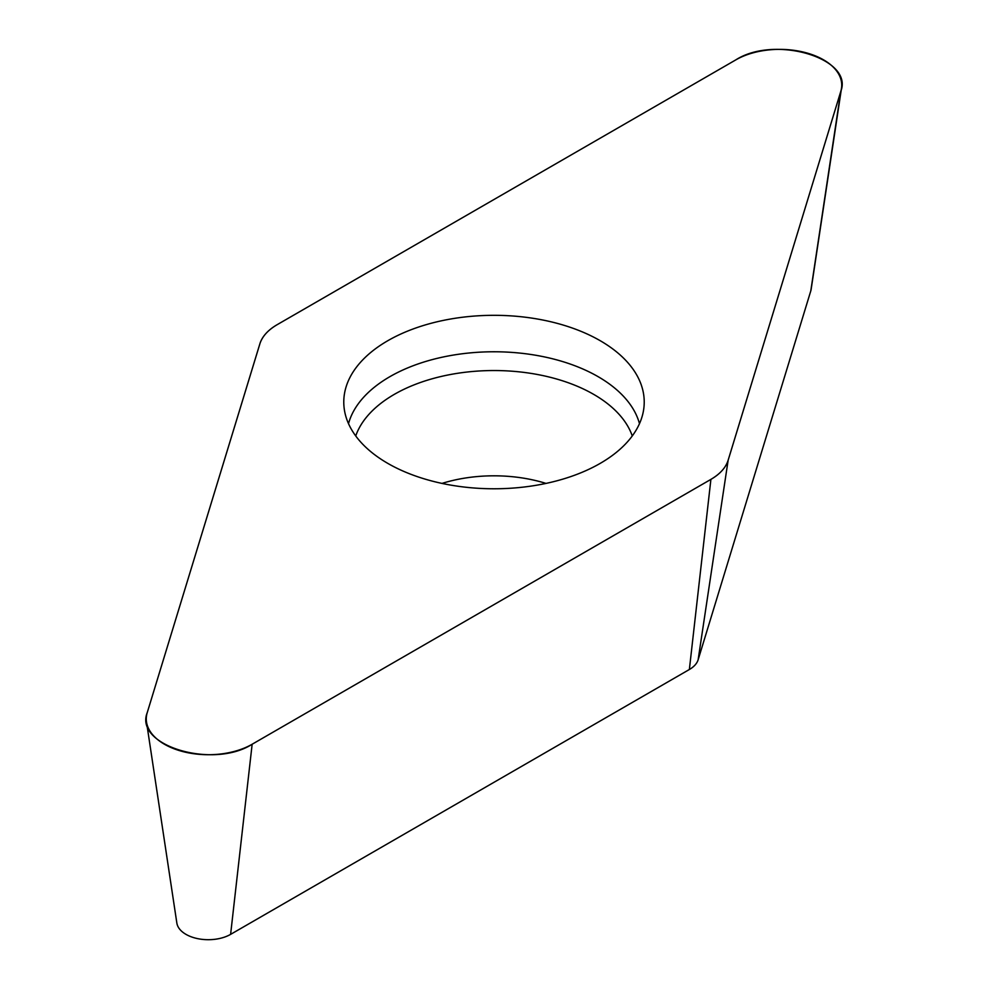 <?xml version="1.0" encoding="UTF-8"?>
<svg xmlns="http://www.w3.org/2000/svg" width="988" height="988" viewBox="0 0 988 988"><rect width="100%" height="100%" fill="white"/><g stroke="black" fill="none" stroke-linecap="round" stroke-linejoin="round"><path stroke-width="1.48" d="M841.492 88.29L811.148 289.323A31.554 18.216 180 0 1 810.79 290.904L698.133 659.786A31.554 18.216 180 0 1 689.365 669.506L230.612 934.364A31.554 18.216 180 0 1 197.489 938.6A31.554 18.216 180 0 1 176.852 923.064L146.508 722.03A62.022 35.803 0 0 0 187.065 752.56A62.022 35.803 0 0 0 252.15 744.236L710.903 479.378A62.022 35.803 0 0 0 728.131 460.272L840.788 91.402A62.022 35.803 0 0 0 841.492 88.29A62.022 35.803 0 0 0 805.912 52.722A62.022 35.803 0 0 0 735.85 59.86L277.097 324.719A62.022 35.803 0 0 0 259.869 343.824L147.212 712.706A62.022 35.803 0 0 0 146.508 722.03M563.37 325.114A150.225 86.734 0 0 0 412.922 329.041A150.225 86.734 0 0 0 343.96 406.34A150.225 86.734 0 0 0 494 488.776A150.225 86.734 0 0 0 644.04 406.34A150.225 86.734 0 0 0 563.37 325.114M277.134 324.694C267.97 330.066 262.215 336.451 259.869 343.861L147.237 712.632C133.911 745.619 213.087 769.405 252.236 744.186L710.866 479.402C720.03 474.042 725.785 467.657 728.131 460.247L840.763 91.464C854.089 58.49 774.913 34.691 735.764 59.91L277.134 324.694M252.15 744.236L230.612 934.364M689.365 669.506L710.903 479.378M810.79 290.904L840.788 91.402M728.131 460.272L698.133 659.786M348.517 423.667A147.249 85.017 180 0 1 561.987 361.373A147.249 85.017 180 0 1 639.483 423.667M632.271 435.955A141.012 81.411 0 0 0 559.109 379.738A141.012 81.411 0 0 0 355.729 435.955M441.969 483.416A109.396 63.158 180 0 1 544.512 482.947A109.396 63.158 180 0 1 546.031 483.416"/></g></svg>
